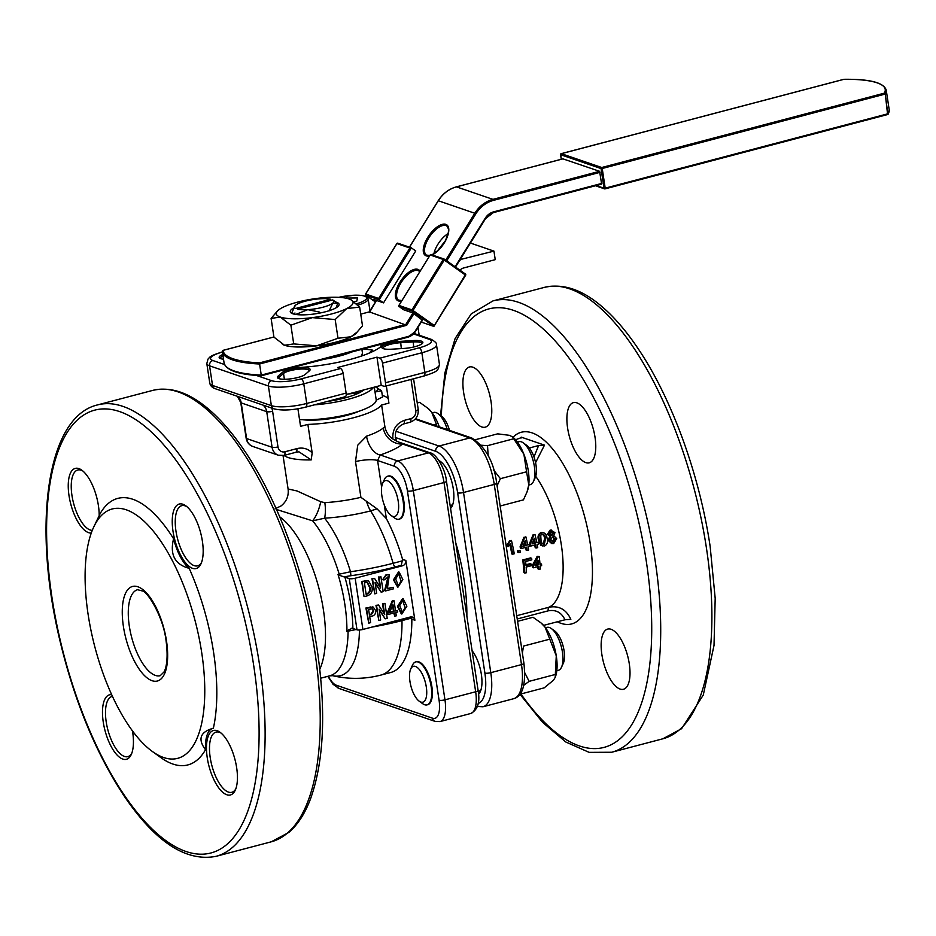 <?xml version="1.0" encoding="UTF-8"?>
<svg xmlns="http://www.w3.org/2000/svg" width="936" height="936" viewBox="0 0 936 936"><rect width="100%" height="100%" fill="white"/><g stroke="black" fill="none" stroke-linecap="round" stroke-linejoin="round"><path stroke-width="1.4" d="M528.735 485.059L530.221 484.672A22.23 8.927 -104.7 0 0 533.438 481.49L535.228 477.606A18.544 7.453 -104.7 0 0 536.106 465.812A18.544 7.453 -104.7 0 0 526.746 445.372L523.271 442.868A22.23 8.927 -104.7 0 0 518.907 441.687L517.421 442.073M533.438 481.49A22.23 8.927 -104.7 0 0 534.491 467.368A22.23 8.927 -104.7 0 0 523.271 442.868M475.301 439.733L497.648 433.848L509.43 435.322L512.519 436.878L513.712 438.773L487.516 445.665L481.35 445.232M513.712 438.773L523.903 454.299L526.594 471.791L500.397 478.682L493.763 470.129M488.182 455.902L487.516 445.665M526.594 471.791L528.758 484.848L527.085 491.81L523.423 499.882L500.14 506.013M497.086 485.807L500.397 478.682M512.519 436.866L513.607 437.814A31.73 12.753 75.3 0 1 523.903 454.299A31.73 12.753 75.3 0 1 528.758 484.848A31.73 12.753 75.3 0 1 527.506 490.651L527.085 491.821M449.526 430.385A18.544 7.453 -104.7 0 0 441.464 416.134L437.99 413.63A22.23 8.927 -104.7 0 0 436.433 412.741A22.23 8.927 -104.7 0 0 433.625 412.448L432.151 412.834M447.338 429.636A22.23 8.927 -104.7 0 0 437.99 413.63M556.815 670.749L558.301 670.363A22.23 8.927 -104.7 0 0 561.518 667.181L563.308 663.296A18.544 7.453 -104.7 0 0 563.109 646.109A18.544 7.453 -104.7 0 0 554.826 631.063L551.351 628.559A22.23 8.927 -104.7 0 0 546.987 627.377L545.512 627.763M561.518 667.181A22.23 8.927 -104.7 0 0 561.284 646.589A22.23 8.927 -104.7 0 0 551.351 628.559M427.916 408.236A31.73 12.753 75.3 0 1 428.325 408.587L419.644 402.351L417.234 402.983M427.623 407.979L431.753 412.32L436.363 424.254L433.707 424.956M428.325 408.587A31.73 12.753 75.3 0 1 431.753 412.32A31.73 12.753 75.3 0 1 439.3 426.875M517.585 621.328L533.005 617.28L540.985 622.896L545.115 627.237L556.276 655.832L555.329 674.458L529.132 681.35L524.815 672.832M522.382 653.106L523.528 646.074L549.725 639.183M555.329 674.458L555.212 677.371L553.527 680.168L544.214 687.843L520.077 694.196M523.844 685.234L529.132 681.35M541.277 623.154A31.73 12.753 75.3 0 1 541.687 623.505A31.73 12.753 75.3 0 1 545.115 627.237A31.73 12.753 75.3 0 1 556.276 655.832A31.73 12.753 75.3 0 1 555.586 676.33L555.212 677.371M376.202 400.198L382.531 396.993L381.595 390.803L375.558 386.931A22.23 5.265 171.4 0 1 375.64 386.954A22.23 5.265 171.4 0 1 375.032 392.067M381.595 390.803L375.511 391.903M380.741 344.354A60.009 14.204 171.4 0 1 380.975 345.197A60.009 14.204 171.4 0 1 380.894 346.648M386.334 385.925L388.931 403.1L381.619 405.019A53.34 12.624 171.4 0 1 307.874 424.417L312.179 452.907C307.921 448.601 302.796 447.186 296.829 448.636A4.446 1.79 -104.7 0 1 295.998 452.263A4.446 1.79 -104.7 0 0 295.998 452.263L284.041 455.411A4.446 1.79 -104.7 0 0 284.872 451.784L296.829 448.636M388.241 398.549A60.009 14.204 -8.6 0 0 382.286 395.413M307.874 424.417L300.561 426.336L297.905 408.786M383.116 348.59A13.338 3.159 171.4 0 1 383.035 348.332A13.338 3.159 171.4 0 1 400.409 342.716L412.928 341.944A13.338 3.159 171.4 0 1 421.914 343.57A13.338 3.159 171.4 0 1 421.914 343.84M220.486 358.605A13.338 3.159 171.4 0 1 220.405 358.348A13.338 3.159 171.4 0 1 223.014 355.961M278.729 378.565A13.338 3.159 171.4 0 1 278.647 378.32A13.338 3.159 171.4 0 1 279.326 377.091L283.514 373.464A13.338 3.159 171.4 0 1 297.905 369.275A13.338 3.159 171.4 0 1 309.208 370.703A13.338 3.159 171.4 0 1 309.196 370.984M366.105 594.044L366.456 593.95C369.287 592.757 370.282 590.487 369.451 587.176L367.146 582.438M369.416 614.788L370.726 614.449L373.195 610.798L372.165 608.739M389.692 612.191L393.448 611.196L392.57 605.463M413.56 333.93L429.144 339.277A4.446 3.931 108.9 0 1 431.227 339.335C435.263 341.675 437.018 343.477 436.48 344.729A26.664 6.318 171.4 0 1 421.867 352.755A4.446 1.79 -104.7 0 0 419.269 347.806L379.899 358.16A4.446 1.79 75.3 0 1 382.508 363.11L385.48 382.742A4.446 1.79 75.3 0 1 384.649 386.369A4.446 1.79 75.3 0 1 384.17 386.346L381.221 385.339L346.215 394.547M343.149 373.464L346.121 393.097L306.751 403.451L303.779 383.818L343.149 373.464A4.446 1.79 -104.7 0 0 340.54 368.515L301.181 378.869A22.23 5.265 171.4 0 1 271.686 380.683L256.312 375.418M401.322 580.484L398.443 585.702L395.671 579.045L398.677 573.745L400.737 580.285M364.396 582.765L367.45 582.52L370.036 587.375C370.867 590.698 369.872 592.956 367.041 594.161L366.163 594.395L364.396 582.765M369.451 587.176L370.036 587.375M366.456 593.95L367.041 594.161M368.597 609.371L372.469 608.821L373.78 610.997L371.323 614.648L369.463 615.139L368.597 609.371M373.195 610.798L373.78 610.997M370.726 614.449L371.323 614.648M389.516 612.589L392.991 604.492L394.033 611.395L389.516 612.589M393.448 611.196L394.033 611.395M405.346 607.136L402.468 612.343L399.707 605.686L402.702 600.385L404.761 606.926M305.218 374.423L309.406 370.796A14.449 3.416 -8.6 0 0 309.839 370.363A14.449 3.416 -8.6 0 0 299.625 367.754A14.449 3.416 -8.6 0 0 282.309 372.469L278.121 376.085A14.449 3.416 -8.6 0 0 277.945 378.167A14.449 3.416 -8.6 0 0 291.377 378.752A14.449 3.416 -8.6 0 0 305.218 374.423M413.115 340.575L400.596 341.347A14.449 3.416 -8.6 0 0 386.17 344.191A14.449 3.416 -8.6 0 0 382.333 348.192A14.449 3.416 -8.6 0 0 391.517 349.198L404.036 348.426A14.449 3.416 -8.6 0 0 422.545 343.231A14.449 3.416 -8.6 0 0 413.115 340.575L413.689 346.999M379.899 358.16L376.962 357.154L337.603 367.509L340.54 368.515M344.799 396.7A4.446 1.79 -104.7 0 0 345.29 396.724A4.446 1.79 -104.7 0 0 346.121 393.097M376.962 357.154L381.221 385.339M222.803 354.498A14.449 3.416 -8.6 0 0 219.703 358.207A14.449 3.416 -8.6 0 0 223.505 359.19M383.854 343.535A64.455 15.257 171.4 0 1 383.362 344.226A64.455 15.257 171.4 0 1 349.432 359.646A64.455 15.257 171.4 0 1 291.739 367.766M328.302 676.213A22.218 8.927 -104.7 0 0 336.398 685.246L432.49 718.181A4.446 3.931 108.9 0 0 434.983 721.352L439.978 721.597A26.664 10.717 -104.7 0 0 444.963 699.835L475.663 691.762A4.446 1.053 -8.6 0 0 478.097 690.417C480.226 702.222 477.758 709.921 470.679 713.513A26.664 10.717 -104.7 0 0 475.663 691.762L444.015 482.531A26.664 10.717 -104.7 0 0 428.384 452.872A4.446 3.931 -71.1 0 1 430.466 452.942L398.174 441.874L402.55 444.015A71.101 16.836 171.4 0 1 380.25 454.978L377.582 460.5L381.619 487.223M402.843 579.595L399.134 572.107L394.056 580.016L397.823 587.352L402.843 579.595M383.233 579.899L384.801 579.758L388.463 576.459L385.246 591.002L393.389 588.861L393.155 587.293L387.352 588.814L389.341 574.762L386.673 574.915L382.649 579.7L386.077 574.704L389.037 574.669M375.09 582.496L381.151 592.172L383.175 591.646L380.905 576.693L379.057 577.184L380.613 588.042L374.54 578.378L372.528 578.904L374.786 593.845L376.646 593.365L375.09 582.496M364.56 596.536L367.298 595.822C371.276 594.36 372.844 591.365 371.978 586.86L368.527 580.823L362.302 581.595L363.975 596.337L361.705 581.396L368.234 580.73M369.72 616.801L372.048 616.18C374.739 615.361 375.933 613.466 375.64 610.518L373.207 607.09L366.491 608.201L368.749 623.142L370.597 622.651L369.72 616.801M379.115 609.149L385.187 618.813L387.2 618.287L384.942 603.346L383.081 603.825L384.719 614.671L378.577 605.019L376.565 605.545L378.823 620.486L380.671 620.006L379.115 609.149M387.832 613.033L388.054 614.519L394.255 612.881L394.758 616.204L396.291 615.806L395.788 612.483L397.718 611.98L397.496 610.494L395.565 610.997L394.021 600.772L392.804 601.087L387.832 613.033L387.235 612.834L392.219 600.889L394.021 600.772M406.879 606.235L403.159 598.747L398.092 606.657L401.848 613.993L406.879 606.235M405.838 560.453A4.446 3.931 -71.1 0 1 402.55 565.754L355.154 578.226A4.446 1.053 171.4 0 1 349.257 578.588L357.002 629.823A4.446 1.053 -8.6 0 0 362.899 629.46L410.296 617A4.446 3.931 -71.1 0 1 414.882 620.229L405.838 560.453L402.538 559.318A100.012 40.19 -104.7 0 0 386.369 518.614L377.056 508.845L370.609 510.88A60.384 14.297 171.4 0 1 324.628 518.181A90.301 36.293 75.3 0 1 350.509 571.744A95.191 22.534 -8.6 0 0 393.097 563.285A4.446 1.79 -104.7 0 0 395.401 566.888L401.31 565.332L402.538 559.318M377.056 508.845L360.91 497.332L355.505 461.577L357.727 445.197L366.561 436.176A53.34 12.624 -8.6 0 0 383.292 427.963L384.942 426.98C386.088 432.175 388.732 436.188 392.874 439.019C392.254 429.682 396.092 423.458 404.375 420.346A4.446 1.79 75.3 0 1 403.545 423.973C395.94 427.612 393.658 433.473 396.712 441.546M392.874 439.019L398.174 441.874M383.292 427.963A17.784 16.169 -130.7 0 0 402.55 444.015L428.384 452.872L397.671 460.957L380.25 454.978A17.784 10.413 -108.7 0 1 366.561 436.176M359.436 630.01A90.301 36.293 75.3 0 1 332.631 675.687A100.012 100.012 0 0 0 380.987 675.055L390.827 672.469A100.012 40.19 -104.7 0 0 411.84 619.187L411.664 618.053L401.989 620.603A95.741 22.663 171.4 0 1 371.791 627.12M411.056 616.871L411.664 618.053M397.812 587.387L393.471 579.805L398.549 571.908L399.122 572.118M393.155 587.293L387.574 588.405M385.246 591.002L384.614 590.452L388.171 576.377M385.199 590.651L384.614 590.452M381.151 592.172L375.125 583.292M374.786 593.845L371.943 578.705L374.54 578.378M372.528 578.904L371.943 578.705M379.057 577.184L380.905 576.693M379.993 587.048L378.472 576.985M362.302 581.595L361.705 581.396M365.04 580.87L364.443 580.671M368.749 623.142L365.906 607.99L372.914 606.996M366.491 608.201L365.906 607.99M370.679 607.09L370.094 606.891M385.187 618.813L379.15 609.944M378.823 620.486L375.968 605.346L378.577 605.019M376.565 605.545L375.968 605.346M383.081 603.825L384.942 603.346M384.017 613.688L382.496 603.626M388.054 614.519L387.235 612.834M392.804 601.087L392.219 600.889M397.496 610.494L395.507 610.658M394.758 616.204L393.717 613.033M401.263 613.794L397.496 606.458L402.574 598.549M295.519 452.228A4.446 1.79 -104.7 0 0 295.987 452.263L298.689 451.854M384.942 426.98L381.619 405.019M399.298 519.094A22.23 8.927 -104.7 0 0 399.637 519.012A22.23 8.927 -104.7 0 0 403.907 501.708A22.23 8.927 -104.7 0 0 403.79 500.889A22.23 8.927 -104.7 0 0 388.335 476.026A22.23 8.927 -104.7 0 0 387.995 476.131M427.378 704.785A22.23 8.927 -104.7 0 0 427.729 704.703A22.23 8.927 -104.7 0 0 431.87 686.579A22.23 8.927 -104.7 0 0 416.415 661.717A22.23 8.927 -104.7 0 0 416.087 661.822M349.257 578.588L344.167 576.939A21.165 5.008 -8.6 0 1 350.93 575.722L350.509 571.744L339.206 574.178A4.446 1.79 -104.7 0 0 339.639 575.371L338.036 574.482L339.206 574.178A87.715 35.252 -104.7 0 0 312.647 520.849L276.506 509.476M312.179 452.907L311.197 459.904L299.017 451.854M359.237 411.161A37.779 8.939 171.4 0 1 302.597 419.726M324.827 502.644A17.784 6.178 -93.4 0 1 324.628 518.181L312.647 520.849A17.784 5.522 -71.6 0 0 320.732 501.731L324.827 502.644A53.34 12.624 -8.6 0 0 360.91 497.332M356.113 629.518L348.087 631.168A4.446 1.79 75.3 0 1 348.18 630.162L352.228 628.278L357.002 629.823M344.167 576.939L339.639 575.371M351.339 628.337L352.228 628.278M332.631 675.687L329.659 675.85A87.715 35.252 -104.7 0 0 348.087 631.168L346.917 631.472A87.715 35.252 -104.7 0 0 344.881 604.597A87.715 35.252 -104.7 0 0 338.036 574.482M275.067 508.81L281.081 505.92C286.545 501.567 288.885 495.916 288.089 488.99L297.016 490.955L320.732 501.731M348.18 630.162L346.917 631.472M88.089 614.238A128.899 51.796 75.3 0 1 93.506 527.506A128.899 51.796 75.3 0 1 195.051 620.556A128.899 51.796 75.3 0 1 152.439 751.538A128.899 51.796 75.3 0 1 88.089 614.238M152.439 751.538L160.828 757.587A137.791 55.376 -104.7 0 0 205.499 749.748C197.531 739.101 200.152 731.917 213.373 728.22A137.791 55.376 -104.7 0 0 189.189 568.327C174.868 564.537 169.662 554.674 173.593 538.75A137.791 55.376 -104.7 0 0 100.164 513.583L93.506 527.506M212.25 728.5L213.373 728.22M205.499 749.748A35.556 14.286 75.3 0 1 212.718 728.383M189.189 568.327A35.556 14.286 75.3 0 1 173.593 538.75M132.467 730.852A33.333 13.396 75.3 0 1 131.262 754.533A33.333 13.396 75.3 0 1 122.803 759.084A33.333 13.396 75.3 0 1 103.498 723.575A33.333 13.396 75.3 0 1 111.712 694.699M226.793 794.746A33.333 13.396 75.3 0 1 206.844 754.615A33.333 13.396 75.3 0 1 220.018 732.256A33.333 13.396 75.3 0 1 234.913 759.307A33.333 13.396 75.3 0 1 235.264 790.195A33.333 13.396 75.3 0 1 226.793 794.746M202.41 541.312A33.333 13.396 75.3 0 1 201.018 563.741A33.333 13.396 75.3 0 1 174.751 539.674A33.333 13.396 75.3 0 1 185.773 505.803A33.333 13.396 75.3 0 1 202.41 541.312M91.283 533.017A33.333 13.396 75.3 0 1 88.557 532.642A33.333 13.396 75.3 0 1 68.609 492.511A33.333 13.396 75.3 0 1 81.771 470.153A33.333 13.396 75.3 0 1 99.193 515.525M92.278 530.349A31.11 12.507 75.3 0 1 90.195 529.987A31.11 12.507 75.3 0 1 72.657 499.333A31.11 12.507 75.3 0 1 77.758 470.001A31.11 12.507 75.3 0 1 82.848 470.995M131.777 753.281A31.11 12.507 75.3 0 1 127.834 756.639A31.11 12.507 75.3 0 1 124.441 756.44A31.11 12.507 75.3 0 1 106.903 725.774A31.11 12.507 75.3 0 1 112.004 696.454A31.11 12.507 75.3 0 1 112.472 696.361M235.778 788.931A31.11 12.507 75.3 0 1 231.835 792.289A31.11 12.507 75.3 0 1 228.442 792.09A31.11 12.507 75.3 0 1 210.904 761.424A31.11 12.507 75.3 0 1 216.005 732.104A31.11 12.507 75.3 0 1 221.095 733.099M201.532 562.477A31.11 12.507 75.3 0 1 197.59 565.835A31.11 12.507 75.3 0 1 177.583 538.925A31.11 12.507 75.3 0 1 181.759 505.662A31.11 12.507 75.3 0 1 186.837 506.645M295.039 313.069L292.605 313.7M329.156 310.881L332.853 303.053A20.007 4.738 171.4 0 0 333.099 300.163A20.007 4.738 171.4 0 0 332.678 299.918L297.472 309.172A20.007 4.738 171.4 0 0 307.804 309.64L319.305 312.039M295.331 305.358A20.007 4.738 171.4 0 0 294.735 305.967A20.007 4.738 171.4 0 0 295.507 308.506L330.712 299.239A20.007 4.738 171.4 0 0 320.381 298.771A20.007 4.738 171.4 0 0 295.331 305.358L291.623 313.197A24.266 5.745 -8.6 0 0 292.301 313.583M295.53 314.531L307.804 309.64A20.007 4.738 171.4 0 0 332.853 303.053L337.791 303.416A24.266 5.745 -8.6 0 0 337.767 303.404A24.266 5.745 -8.6 0 0 337.697 303.346M336.738 306.903L336.621 306.119A22.055 5.218 171.4 0 1 336.738 306.505A22.055 5.218 171.4 0 1 336.469 307.581M337.791 303.416L336.621 306.119M345.56 298.081L357.552 297.952L356.756 301.181L354.136 301.872M346.87 298.362L346.788 297.765M338.001 338.247L335.17 319.539L312.308 317.632L290.885 325.201L280.274 317.058A38.832 9.196 171.4 0 1 277.582 310.869A38.832 9.196 171.4 0 1 282.637 307.453A38.832 9.196 171.4 0 1 317.023 298.409A38.832 9.196 171.4 0 1 349.058 298.97A38.832 9.196 171.4 0 1 350.93 299.777A38.832 9.196 171.4 0 1 346.706 308.576L359.67 307.102L362.501 325.81L356.019 333.356A38.832 9.196 171.4 0 1 350.965 336.773L338.001 338.247L316.579 345.829A38.832 9.196 171.4 0 1 284.532 345.267A38.832 9.196 171.4 0 1 282.66 344.46A38.832 9.196 171.4 0 1 282.426 344.319M357.751 331.566L350.965 336.773A38.832 9.196 171.4 0 1 316.579 345.829L293.717 343.91L284.532 345.267L273.932 337.124L271.101 318.415L277.582 310.869M290.885 325.201L293.717 343.91M271.101 318.415L280.274 317.058A38.832 9.196 171.4 0 0 312.308 317.632A38.832 9.196 171.4 0 0 346.706 308.576L335.17 319.539M359.67 307.102L350.93 299.777M335.802 302.035A24.699 5.85 171.4 0 1 336.539 302.258A24.699 5.85 171.4 0 1 337.861 306.563A24.699 5.85 171.4 0 1 315.537 313.794A24.699 5.85 171.4 0 1 292.079 313.49A24.699 5.85 171.4 0 1 293.436 308.12M605.112 188.815L887.609 114.543A0.889 0.889 0 0 0 888.135 114.145L889.2 109.746A79.443 18.802 171.4 0 1 888.252 113.584A0.889 0.842 31.4 0 1 887.679 114.496M422.499 320.287L412.951 312.952L405.861 324.394L259.553 362.887L259.588 363.999A97.789 23.143 171.4 0 1 222.37 351.69A97.789 23.143 171.4 0 1 222.323 351.234L223.084 350.38L273.909 337.007M222.323 351.234L223.084 350.38L222.323 351.234M433.894 253.773A17.784 8.026 125.2 0 1 448.18 233.532M493.436 212.566L601.637 184.135L599.602 171.311L562.945 158.863M422.358 319.597L415.327 330.935A12.449 11.01 -71.1 0 1 408.061 336.492L261.261 375.102L259.588 363.999L406.704 325.295L413.934 313.642M889.2 109.746L886.228 90.102C883.818 82.59 869.731 78.987 844.003 79.303L843.699 79.384M561.343 159.249L560.652 154.721L601.052 168.574L604.024 188.218L605.194 188.148L602.222 168.503L884.801 94.173L884.274 93.179A0.889 0.842 31.4 0 1 885.28 93.951L887.773 113.818L605.194 188.148L604.937 188.861A0.889 0.784 -71.1 0 1 604.024 188.218L596.244 185.55M369.451 312.53L376.483 300.456M369.299 311.887L360.734 314.133L369.381 311.899L406.704 325.295M407.979 337.159A13.338 11.794 108.9 0 0 415.584 331.262L407.897 337.217L261.46 375.734C238.516 374.646 226.044 370.328 224.055 362.794A97.789 23.143 -8.6 0 0 261.261 375.102L261.495 375.687L407.897 337.217L408.061 336.492M261.261 375.102L261.495 375.687M363.425 348.906L372.493 350.111L372.715 351.55M372.493 350.111L368.842 353.27M346.46 394.208L359.424 392.734A38.832 9.196 -8.6 0 0 363.847 389.902M327.179 401.485A38.832 9.196 -8.6 0 0 359.424 392.734M373.417 387.387A47.116 11.15 171.4 0 1 314.438 404.843M374.283 387.165L376.178 399.637A47.116 11.15 171.4 0 1 349.994 413.911A47.116 11.15 171.4 0 1 299.543 419.585M535.837 564.56L537.486 564.127A77.337 31.075 -104.7 0 0 537.299 561.799M537.486 564.127L538.504 564.829A79.56 31.976 -104.7 0 0 538.095 560.231L535.228 565.683L538.504 564.829M539.241 556.534A79.56 31.976 -104.7 0 1 540.014 564.431L541.534 564.034A79.56 31.976 -104.7 0 1 541.64 565.636L540.13 566.034A79.56 31.976 -104.7 0 1 540.283 569.065L538.773 569.462A79.56 31.976 -104.7 0 0 538.61 566.432L533.462 567.789A79.56 31.976 -104.7 0 0 533.356 566.175L538.188 556.815L539.241 556.534L537.182 556.335L538.188 556.815M538.773 569.462L537.744 568.632A77.337 31.075 -104.7 0 0 537.65 566.689M541.534 564.034L539.943 563.484M533.356 566.175L532.338 565.484L537.182 556.335M533.462 567.789L532.444 567.052A77.337 31.075 -104.7 0 0 532.338 565.484M531.66 558.359A79.56 31.976 -104.7 0 1 531.835 559.857L525.622 561.483A79.56 31.976 -104.7 0 1 526.044 565.613L531.344 564.221A79.56 31.976 -104.7 0 1 531.461 565.683L526.161 567.076A79.56 31.976 -104.7 0 1 526.512 572.692L524.839 573.125A79.56 31.976 -104.7 0 0 523.786 560.43L531.66 558.359L530.654 557.879L522.779 559.95L523.786 560.43M524.839 573.125L523.809 572.305A77.337 31.075 -104.7 0 0 522.779 559.95M531.344 564.221L530.326 563.589L525.962 564.736M551.866 541.967L554.229 538.832L552.638 536.901M551.023 535.439L552.544 533.134L550.298 531.753M552.427 541.885L553.387 542.073L555.177 538.949L552.345 536.96L550.625 540.084L553.387 542.073L552.334 542.108M553.117 536.878L552.345 536.96M554.229 538.832L555.177 538.949M551.14 535.404L552.064 535.404L553.457 533.087L551.199 531.648L549.806 533.965L551.444 535.497M552.544 533.134L553.457 533.087M550.66 536.539L547.385 534.397L549.912 530.267L550.801 530.115L554.954 532.642L553.784 535.72L556.686 538.574L553.644 543.605L551.83 543.676L549.116 540.517L550.66 536.539L548.285 534.351L551.257 530.022L550.473 530.15M548.285 534.351L547.385 534.397M549.116 540.517L548.168 540.4L549.736 536.515M551.83 543.676L548.168 540.4M543.067 544.319L544.623 538.61C544.436 535.942 543.289 534.456 541.195 534.152M543.336 544.272L544.296 544.46L545.548 538.656C545.337 535.895 544.19 534.362 542.096 534.046L540.739 535.369L541.008 539.85C541.183 542.611 542.272 544.144 544.296 544.46L543.547 544.495M541.511 534.093L542.096 534.046M544.623 538.61L545.548 538.656M541.289 532.561L541.733 532.502C539.066 534 538.317 536.585 539.499 540.259L541.698 545.407L540.739 545.22L538.563 540.212C537.416 536.667 538.177 534.14 540.856 532.654L541.359 532.549M540.856 532.654L541.733 532.502C544.834 532.525 546.612 534.444 547.057 538.27C548.168 541.897 547.338 544.471 544.565 545.992L541.698 545.407M539.499 540.259L538.563 540.212M542.95 546.062L540.739 545.22M532.163 543.559L534.351 542.985A77.337 31.075 -104.7 0 0 533.672 539.768M534.351 542.985L535.287 543.067A79.56 31.976 -104.7 0 0 534.257 538.27L531.999 543.933L535.287 543.067M534.971 534.468A79.56 31.976 -104.7 0 1 536.796 542.669L538.305 542.272A79.56 31.976 -104.7 0 1 538.645 543.98L537.135 544.378A79.56 31.976 -104.7 0 1 537.72 547.618L536.211 548.016A79.56 31.976 -104.7 0 0 535.614 544.775L530.466 546.133A79.56 31.976 -104.7 0 0 530.139 544.424L533.906 534.749L534.971 534.468L533.906 534.749M536.211 548.016L535.24 547.794A77.337 31.075 -104.7 0 0 534.737 545.009M538.305 542.272L536.737 542.353M530.139 544.424L529.203 544.331L533.017 534.889M530.466 546.133L529.519 545.992A77.337 31.075 -104.7 0 0 529.203 544.331M523.072 545.945L525.26 545.372A77.337 31.075 -104.7 0 0 524.593 542.155M525.26 545.372L526.196 545.466A79.56 31.976 -104.7 0 0 525.178 540.657L522.92 546.32L526.196 545.466M525.88 536.855A79.56 31.976 -104.7 0 1 527.717 545.056L529.226 544.658A79.56 31.976 -104.7 0 1 529.565 546.367L528.044 546.764A79.56 31.976 -104.7 0 1 528.641 550.005L527.12 550.403A79.56 31.976 -104.7 0 0 526.535 547.162L521.387 548.519A79.56 31.976 -104.7 0 0 521.048 546.811L524.827 537.135L525.88 536.855L524.827 537.135M527.12 550.403L526.161 550.181A77.337 31.075 -104.7 0 0 525.658 547.396M529.226 544.658L527.647 544.74M521.048 546.811L520.112 546.729L523.938 537.276M521.387 548.519L520.439 548.391A77.337 31.075 -104.7 0 0 520.112 546.729M520.006 550.497A79.56 31.976 -104.7 0 1 520.311 552.193L518.801 552.591A79.56 31.976 -104.7 0 0 518.497 550.894L520.006 550.497L518.497 550.894M518.801 552.591L517.83 552.369A77.337 31.075 -104.7 0 0 517.538 550.719M514.25 553.796A79.56 31.976 -104.7 0 0 511.454 540.47L510.483 540.727L508.014 544.916A79.56 31.976 -104.7 0 1 508.365 546.495L510.646 543.804A79.56 31.976 -104.7 0 1 512.741 554.194L514.25 553.796M508.365 546.495L507.441 546.495A77.337 31.075 -104.7 0 0 507.101 544.963L509.594 540.868L511.454 540.47M509.594 540.868L510.483 540.727M509.968 544.846A77.337 31.075 -104.7 0 1 511.781 553.96L512.741 554.194M507.101 544.963L508.014 544.916M455.797 542.95A115.093 46.25 75.3 0 1 466.865 616.134M472.083 650.695A25.553 10.273 75.3 0 1 481.373 674.447A25.553 10.273 75.3 0 1 480.297 691.645A25.553 10.273 75.3 0 1 478.53 694.208M439.042 460.652A25.553 10.273 75.3 0 1 440.528 461.53A25.553 10.273 75.3 0 1 453.281 488.756A25.553 10.273 75.3 0 1 452.217 505.955A25.553 10.273 75.3 0 1 450.567 508.4M533.965 456.943L538.61 445.548L529.343 447.993M515.537 439.745L521.527 437.568M516.73 615.712L548.964 607.23C558.979 605.428 566.268 609.465 570.843 619.34L564.958 619.772L543.594 625.388M564.958 619.772C561.483 612.448 555.925 609.465 548.262 610.822L517.222 618.977M538.61 445.548L544.495 445.126L535.567 462.688M544.495 445.126L521.2 437.135L521.165 437.978M567.602 428.021A31.11 12.507 75.3 0 1 573.417 402.632A31.11 12.507 75.3 0 1 593.424 429.542A31.11 12.507 75.3 0 1 589.247 462.817A31.11 12.507 75.3 0 1 567.602 428.021M601.86 654.463A31.11 12.507 75.3 0 1 607.663 629.086A31.11 12.507 75.3 0 1 627.67 655.996A31.11 12.507 75.3 0 1 623.493 689.259A31.11 12.507 75.3 0 1 601.86 654.463M463.612 392.371A31.11 12.507 75.3 0 1 469.427 366.982A31.11 12.507 75.3 0 1 489.434 393.892A31.11 12.507 75.3 0 1 485.257 427.167A31.11 12.507 75.3 0 1 463.612 392.371M478.237 691.423L478.705 691.294A22.23 8.927 -104.7 0 0 481.034 689.621M442.166 462.934A22.23 8.927 -104.7 0 0 440.177 462.501M450.169 505.732L450.614 505.604A22.23 8.927 -104.7 0 0 452.954 503.931M415.76 666.561A18.544 7.453 75.3 0 1 426.57 689.095A18.544 7.453 75.3 0 1 419.211 701.193A18.544 7.453 75.3 0 1 410.927 686.147A18.544 7.453 75.3 0 1 410.728 668.971A18.544 7.453 75.3 0 1 415.76 666.561M410.728 668.971L412.519 665.075A22.23 8.927 75.3 0 1 415.736 661.904A22.23 8.927 75.3 0 1 418.544 662.185A22.23 8.927 75.3 0 1 430.782 684.356A22.23 8.927 75.3 0 1 427.05 704.89A22.23 8.927 75.3 0 1 424.242 704.597A22.23 8.927 75.3 0 1 422.686 703.697L419.211 701.193M381.771 495.062A18.544 7.453 75.3 0 1 382.649 483.28A18.544 7.453 75.3 0 1 397.262 496.665A18.544 7.453 75.3 0 1 391.131 515.502A18.544 7.453 75.3 0 1 381.771 495.062M382.649 483.28L384.439 479.384A22.23 8.927 75.3 0 1 387.656 476.213A22.23 8.927 75.3 0 1 403.229 501.895A22.23 8.927 75.3 0 1 398.97 519.199A22.23 8.927 75.3 0 1 394.606 518.017L391.131 515.502M459.939 270.165A8.892 7.862 -71.1 0 1 463.741 267.942L495.238 259.658L493.939 251.117L460.138 259.588M470.41 243.044L493.939 251.117M459.798 260.138A13.338 11.794 -71.1 0 1 460.816 259.822M436.831 251.597L436.305 251.421A13.338 11.794 108.9 0 0 434.292 252.158M436.305 251.421L437.334 251.152M418.018 327.518A8.892 7.862 -71.1 0 0 418.088 328.126L419.164 335.193M365.625 294.103L365.672 294.021A0.889 0.784 108.9 0 0 365.847 295.226L379.185 299.801L411.395 247.864L409.886 248.028L378.612 298.455L379.185 299.801L383.538 302.866L415.748 250.942L411.208 247.771L397.882 243.208A0.889 0.784 108.9 0 0 396.946 243.594L396.899 243.664M410.974 247.724L398.057 243.29A0.889 0.784 108.9 0 0 397.882 243.208A0.889 0.889 0 0 0 396.841 243.582L365.566 294.009A0.889 0.889 0 0 0 365.8 295.203L375.418 301.989L365.742 295.132M383.538 302.866L373.733 299.508L375.968 301.088M421.364 322.124L433.801 326.383L434.011 325.318L412.987 310.471L412.132 311.091L433.801 326.383L465.286 274.88L465.403 274.026L444.389 259.19L444.261 260.044L443.231 259.459L411.945 309.886L412.987 310.471L444.261 260.044L465.648 275.219A0.889 0.889 0 0 0 465.403 274.026L444.425 259.225M412.951 312.952L403.147 309.594L398.584 306.014L430.385 254.662L443.968 259.038M398.584 306.014L399.005 305.452L411.945 309.886A0.889 0.784 -71.1 0 0 412.132 311.091L398.795 306.517M434.035 325.997L465.648 275.219L433.953 326.313M401.298 348.59L400.596 341.347M284.392 379.267L283.514 373.464L282.309 372.469M279.583 378.823L279.326 377.091L278.121 376.085M429.144 339.277A22.23 5.265 171.4 0 1 419.269 347.806M382.508 363.11L421.867 352.755L424.839 372.388L385.48 382.742M271.686 380.683A4.446 3.931 -71.1 0 0 268.398 385.995L271.37 405.639L212.542 385.468L209.57 365.824L268.398 385.995A26.664 6.318 171.4 0 0 303.779 383.818A4.446 1.79 -104.7 0 0 301.181 378.869M222.253 351.948A4.446 1.79 75.3 0 1 222.405 351.924L222.253 351.948C208.307 356.382 210.237 357.119 207.979 359.096L206.821 363.601A26.664 6.318 171.4 0 0 209.57 365.824A4.446 3.931 -71.1 0 1 212.858 360.524A22.23 5.265 171.4 0 1 222.429 352.065M224.581 364.537L212.858 360.524M432.49 718.181A22.218 8.927 -104.7 0 0 439.066 700.198A4.446 1.053 -8.6 0 0 444.963 699.835L413.314 490.604L444.015 482.531A4.446 1.053 -8.6 0 0 446.449 481.198C445.314 468.175 435.696 453.586 430.466 452.942M436.48 344.729L439.44 364.373A26.664 6.318 171.4 0 1 424.839 372.388A4.446 1.79 -104.7 0 1 424.008 376.015L384.649 386.369M305.44 407.055A4.446 1.79 -104.7 0 0 305.92 407.078A4.446 1.79 -104.7 0 0 306.751 403.451A26.664 6.318 171.4 0 1 271.37 405.639A4.446 3.931 -71.1 0 0 273.862 408.81L215.034 388.639A4.446 3.931 -71.1 0 1 212.542 385.468A26.664 6.318 171.4 0 1 209.793 383.245L206.821 363.601M439.066 700.198L407.417 490.967A4.446 1.053 -8.6 0 0 413.314 490.604A26.664 10.717 -104.7 0 0 397.671 460.957A4.446 3.931 -71.1 0 0 394.384 466.257L377.582 460.5A17.784 4.212 -8.6 0 0 355.505 461.577M402.55 565.754L401.31 565.332M423.528 375.991A4.446 1.79 -104.7 0 0 424.008 376.015C439.276 371.112 436.036 370.516 438.305 368.831L439.44 364.373M271.768 408.084A15.549 13.759 -71.1 0 1 272.61 411.29L277.992 446.928A4.446 1.053 171.4 0 1 272.095 447.291A11.115 9.828 108.9 0 0 278.331 455.212L252.837 446.472A11.115 9.828 -71.1 0 1 246.601 438.551L272.095 447.291L266.713 411.653L241.219 402.913A11.115 9.828 108.9 0 0 237.463 396.326M246.601 438.551L241.219 402.913A4.446 1.053 -8.6 0 1 240.763 402.55L246.145 438.177A4.446 1.053 -8.6 0 0 246.601 438.551M262.957 405.066A11.115 9.828 -71.1 0 1 266.713 411.653A4.446 1.053 171.4 0 0 272.61 411.29M404.375 420.346L410.834 418.649A4.446 1.79 75.3 0 1 410.003 422.276L403.545 423.973M410.834 418.649A6.669 5.897 108.9 0 0 415.76 410.693A4.446 1.053 -8.6 0 0 418.205 409.348L413.572 378.764M415.76 410.693L411.033 379.431M336.398 685.246A4.446 3.931 108.9 0 0 338.89 688.416L333.017 684.263L327.846 676.33M407.417 490.967A22.218 8.927 -104.7 0 0 394.384 466.257M414.882 620.229L411.84 619.187M393.471 579.805L394.056 580.016M386.673 574.915L386.077 574.704M397.496 606.458L398.092 606.657M366.725 501.953A17.784 7.149 -104.7 0 0 370.609 510.88A100.012 40.19 -104.7 0 1 393.097 563.285L402.749 560.746M283.549 455.376A4.446 1.79 -104.7 0 0 284.041 455.411L278.331 455.212M277.992 446.928A6.669 5.897 108.9 0 0 284.872 451.784M384.31 505.042L386.369 518.614M402.164 619.141A4.446 1.79 -104.7 0 0 401.989 620.603A100.012 40.19 -104.7 0 1 380.987 675.055M362.899 629.46L355.154 578.226M350.93 575.722A99.427 23.54 -8.6 0 0 395.401 566.888M311.197 459.904A53.34 12.624 171.4 0 1 284.076 455.399M344.904 577.091A92.161 37.03 75.3 0 1 352.895 628.419M123.388 626.336A48.894 19.644 75.3 0 1 137.849 586.767A48.894 19.644 75.3 0 1 166.526 641.125A48.894 19.644 75.3 0 1 152.065 680.706A48.894 19.644 75.3 0 1 123.388 626.336M253.82 666.292A228.91 91.985 75.3 0 1 131.134 804.796A228.91 91.985 75.3 0 1 73.534 423.914A228.91 91.985 75.3 0 1 253.82 666.292M160.208 675.687A44.448 17.866 75.3 0 1 131.625 637.24A44.448 17.866 75.3 0 1 137.592 589.715L142.553 591.014C146.531 590.71 163.133 615.42 166.07 640.762C168.761 660.828 165.438 669.86 163.905 672.083L160.208 675.687M319.796 669.228A87.715 35.252 -104.7 0 0 323.47 610.225A87.715 35.252 -104.7 0 0 279.7 516.812M259.717 665.917A233.356 93.775 75.3 0 1 216.134 856.311C186.346 862.068 155.973 842.4 125.014 797.297C95.472 753 73.312 698.794 58.523 634.667C32.701 521.879 47.479 416.742 97.402 404.949A233.356 93.775 75.3 0 1 259.717 665.917M97.402 404.949L152.509 390.452A233.356 93.775 75.3 0 1 314.824 651.421A233.356 93.775 75.3 0 1 271.241 841.815L216.134 856.311M338.598 297.332L354.99 295.156L362.314 295.495L366.21 296.595L368.164 298.947A22.23 5.265 171.4 0 1 357.786 305.136M338.75 297.344A20.896 4.949 171.4 0 1 364.666 296.185A20.896 4.949 171.4 0 1 356.417 303.814M259.553 362.887A96.899 22.932 171.4 0 1 223.084 350.38M427.366 255.575A17.784 8.026 125.2 0 1 426.418 255.095A17.784 8.026 125.2 0 1 429.448 236.902A17.784 8.026 125.2 0 1 445.969 225.564A17.784 8.026 125.2 0 1 446.917 226.044L448.449 228.887L448.426 232.198L445.489 240.587L437.053 251.398L431.87 254.861M432.139 254.955A18.673 8.424 -54.8 0 0 448.8 229.542A18.673 8.424 -54.8 0 0 431.473 232.257A18.673 8.424 -54.8 0 0 426.243 255.867A18.673 8.424 -54.8 0 0 429.624 255.891M399.438 300.596A17.784 8.026 125.2 0 1 398.49 300.117A17.784 8.026 125.2 0 1 401.532 281.923A17.784 8.026 125.2 0 1 418.053 270.586A17.784 8.026 125.2 0 1 419 271.066L419.749 271.826M420.089 271.276A18.673 8.424 -54.8 0 0 401.673 279.63A18.673 8.424 -54.8 0 0 398.326 300.889A18.673 8.424 -54.8 0 0 401.708 300.912M886.228 90.102A79.443 18.802 171.4 0 1 885.28 93.951L887.609 114.543L605.03 188.873A0.889 0.889 0 0 1 604.516 188.85L595.483 185.749M602.222 168.503L601.052 168.574A0.889 0.784 -71.1 0 1 601.708 167.509L602.222 168.503M561.097 153.75L843.886 79.338A78.554 18.591 171.4 0 1 884.274 93.179L601.708 167.509L561.308 153.668A0.889 0.784 108.9 0 0 560.652 154.721L560.641 154.545M599.602 171.311L492.956 199.368L456.475 186.872L563.133 158.816M601.801 183.409L493.529 211.887A14.227 12.577 108.9 0 0 485.222 218.24L455.13 266.76M446.706 260.816L475.839 213.841A30.221 26.735 -71.1 0 1 493.471 200.362L600.128 172.306M456.3 186.919L456.475 186.872A31.11 27.518 -71.1 0 0 438.317 200.749L474.798 213.256A31.11 27.518 -71.1 0 1 492.956 199.368L493.471 200.362M438.27 200.831L409.512 247.198M485.222 218.24L455.446 266.994M485.527 218.474A13.338 11.794 -71.1 0 1 493.26 212.612L493.529 211.887M445.723 260.126L474.798 213.256L475.839 213.841M422.756 319.878L415.327 330.935M415.631 331.18L422.674 319.82M361.553 356.008L362.466 353.059A40.002 9.465 171.4 0 1 361.003 356.195M351.562 352.03A40.002 9.465 171.4 0 1 324.09 359.26M395.975 431.274L439.031 446.039A4.446 3.931 108.9 0 0 435.743 451.339L395.273 437.463M415.093 419.223L469.732 437.954L439.031 446.039A41.781 16.79 75.3 0 1 463.531 492.488A4.446 1.053 171.4 0 1 457.634 492.851A37.335 14.999 -104.7 0 0 435.743 451.339M496.677 483.081A4.446 1.053 171.4 0 1 494.243 484.415L521.492 664.607A4.446 1.053 171.4 0 0 523.926 663.273L496.677 483.081C493.915 461.963 485.632 446.952 471.826 438.025A4.446 3.931 108.9 0 0 469.732 437.954A41.781 16.79 75.3 0 1 494.243 484.415L463.531 492.488L490.792 672.68A4.446 1.053 171.4 0 1 484.883 673.042L457.634 492.851M478.167 703.439A37.335 14.999 -104.7 0 0 484.883 673.042M523.926 663.273C526.102 684.473 522.686 696.279 513.688 698.701A41.781 16.79 75.3 0 0 521.492 664.607L490.792 672.68A41.781 16.79 75.3 0 1 482.976 706.774L476.33 706.434M548.262 610.822A4.446 1.79 75.3 0 1 548.964 607.23A77.337 31.075 -104.7 0 0 562.384 553.141A77.337 31.075 -104.7 0 0 535.72 476.295M520.919 693.974A226.688 91.096 -104.7 0 0 623.587 735.38A226.688 91.096 -104.7 0 0 646.472 562.407A226.688 91.096 -104.7 0 0 532.853 320.639A226.688 91.096 -104.7 0 0 441.347 416.052M512.998 437.287A99.064 39.815 75.3 0 1 590.171 543.102A99.064 39.815 75.3 0 1 572.493 623.68A99.064 39.815 75.3 0 1 557.306 621.785M662.899 738.785A233.356 93.775 -104.7 0 0 706.493 548.402A233.356 93.775 -104.7 0 0 544.167 287.434C562.431 283.234 581.221 289.212 600.526 305.382C612.986 315.736 625.096 329.542 636.854 346.788C671.065 396.454 699.379 473.745 710.143 546.402L715.186 598.35L714.016 645.43L703.275 695.038L681.583 728.711L662.899 738.785L611.723 752.251A233.356 93.775 -104.7 0 0 655.317 561.857A233.356 93.775 -104.7 0 0 493.003 300.889L471.206 313.899L455.118 338.528L444.881 372.926L440.552 415.479M378.612 298.455L365.672 294.021L396.946 243.594L409.886 248.028M430.279 255.013L443.231 259.459A0.889 0.784 -71.1 0 1 444.167 259.073L430.841 254.498M465.461 274.096A0.889 0.784 -71.1 0 1 465.59 275.125M541.687 623.505L540.985 622.896M431.227 339.335L414.04 333.438M398.443 585.69L397.858 585.491M398.081 573.557L398.666 573.756M402.48 612.331L401.883 612.132M402.106 600.198L402.702 600.397M478.097 690.417L446.449 481.198M439.978 721.597L470.679 713.513M345.29 396.724L305.92 407.078C292.874 410.272 282.192 410.845 273.862 408.81M215.034 388.639C212.179 387.598 210.424 385.808 209.793 383.245M410.003 422.276C415.9 420.1 418.638 415.795 418.205 409.348M434.983 721.352L338.89 688.416M389.341 574.762L388.756 574.564M368.527 580.823L367.942 580.624M373.207 607.09L372.622 606.891M402.562 598.56L403.147 598.759M401.836 614.028L401.251 613.829M252.837 446.472C249.116 445.021 246.882 442.26 246.145 438.177M237.311 396.279L240.763 402.55M283.046 455.621L288.089 488.99M329.659 675.85L320.72 678.202M152.509 390.452C169.954 386.334 188.253 392.219 207.382 408.131C219.761 418.415 231.847 432.198 243.629 449.467C277.945 499.286 306.446 577.056 317.257 650.087C326.231 711.699 323.961 761.342 310.459 799.04C304.996 813.559 297.788 824.686 288.838 832.42L271.241 841.815M333.099 300.163L337.767 303.404M224.055 362.794L222.312 351.164M426.418 255.095L429.846 255.54M398.49 300.117L401.93 300.55M844.003 79.303A0.889 0.889 0 0 0 843.781 79.326L561.214 153.656A0.889 0.889 0 0 0 560.559 154.651L561.261 159.272M563.027 158.804L456.382 186.861C448.824 188.978 442.775 193.6 438.212 200.737L409.418 247.162M376.389 300.421L369.275 311.887M273.909 336.983L222.862 350.403M455.516 267.041L485.585 218.568L493.354 212.612L601.637 184.135M362.466 353.059L361.893 349.315M369.954 310.799L368.164 298.947M513.688 698.701L482.976 706.774M471.826 438.025L415.537 418.731M544.167 287.434L493.003 300.889M520.006 694.29L542.576 722.323L565.8 742.002L589.118 752.357L611.723 752.251M416.415 661.717L415.736 661.904M427.729 704.703L427.05 704.89M388.335 476.026L387.656 476.213M399.637 519.012L398.97 519.199M398.689 305.779L430.385 254.662"/></g></svg>
